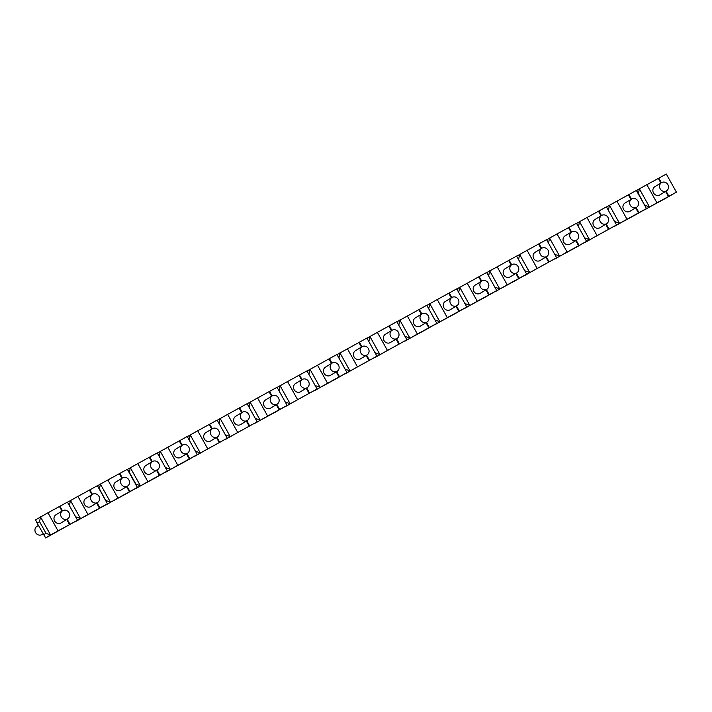 <?xml version="1.0" encoding="UTF-8"?>
<svg xmlns="http://www.w3.org/2000/svg" width="712" height="712" viewBox="0 0 712 712"><rect width="100%" height="100%" fill="white"/><g stroke="black" fill="none" stroke-linecap="round" stroke-linejoin="round"><path stroke-width="1.07" d="M306.988 387.817A4.815 4.441 58.7 0 0 308.545 381.481A4.815 4.441 58.7 0 0 302.146 379.505A4.815 4.441 58.7 0 0 306.988 387.817M277.208 404.122A4.815 4.441 58.7 0 0 272.367 395.81A4.815 4.441 58.7 0 0 270.863 402.236A4.815 4.441 58.7 0 0 277.208 404.122L270.622 408.127A4.815 4.441 -121.3 0 1 264.33 406.329A4.815 4.441 -121.3 0 1 265.781 399.815M127.323 469.306L137.398 487.409L135.876 484.098L140.389 485.771L130.314 467.668L129.397 472.465L127.323 469.306L100.365 484.071L99.449 488.868L97.375 485.709L77.919 496.397M135.876 484.098L129.397 472.465M666.325 174.048L676.4 192.16L666.325 174.048L639.376 188.814L638.459 193.611L636.377 190.451L616.93 201.14M154.958 478.055L135.422 488.61M154.976 478.081L167.338 471.006L157.263 452.903L137.816 463.592M157.005 469.991L159.853 475.109L167.338 471.006L157.263 452.903M152.323 461.581L149.778 457.006M159.853 475.109L159.363 475.402L156.515 470.285M151.834 461.874L149.289 457.3M157.423 469.733A4.815 4.441 58.7 0 0 158.82 463.494A4.815 4.441 58.7 0 0 152.43 461.518A4.815 4.441 58.7 0 0 157.263 469.831A4.815 4.441 58.7 0 0 157.423 469.733L150.837 473.747A4.815 4.441 -121.3 0 1 144.5 471.851A4.815 4.441 -121.3 0 1 146.005 465.434M159.363 475.402L147.393 481.971L147.874 481.668L137.799 463.565L127.404 469.439M147.874 481.668L135.511 488.743M37.122 523.151L45.675 537.952L50.561 534.979L40.477 516.876L39.561 521.673L37.122 523.151L35.6 519.84L47.962 512.774L58.046 530.876L50.561 534.979L46.04 533.306L39.561 521.673M43.601 534.792L46.04 533.306M45.675 537.952L77.51 520.214L67.426 502.111L47.98 512.8M67.177 519.199L70.016 524.317L77.51 520.214L67.426 502.111M62.487 510.789L59.941 506.214M70.016 524.317L69.536 524.611L66.688 519.502M62.006 511.082L59.452 506.508M67.596 518.941A4.815 4.441 58.7 0 0 68.984 512.702A4.815 4.441 58.7 0 0 62.594 510.727A4.815 4.441 58.7 0 0 67.435 519.039A4.815 4.441 58.7 0 0 67.596 518.941L61.009 522.955A4.815 4.441 -121.3 0 1 54.664 521.059A4.815 4.441 -121.3 0 1 56.168 514.643M69.536 524.611L58.046 530.876M75.988 516.903L80.501 518.576L70.426 500.474L69.509 505.271M95.07 510.86L75.534 521.415M95.088 510.887L107.45 503.811L97.375 485.709M97.117 502.797L99.965 507.914L107.45 503.811L99.449 488.868M92.435 494.386L89.89 489.812M99.965 507.914L99.475 508.208L96.627 503.099M91.946 494.68L89.401 490.105M97.535 502.538A4.815 4.441 58.7 0 0 98.932 496.3A4.815 4.441 58.7 0 0 92.542 494.324A4.815 4.441 58.7 0 0 97.375 502.636A4.815 4.441 58.7 0 0 97.535 502.538L90.949 506.552A4.815 4.441 -121.3 0 1 84.603 504.657A4.815 4.441 -121.3 0 1 86.108 498.24M99.475 508.208L87.496 514.776L87.985 514.473L77.911 496.371L67.515 502.245M87.985 514.473L75.623 521.549M105.928 500.5L110.449 502.174L100.365 484.071L97.464 485.842M125.018 494.457L105.483 505.013M125.027 494.484L137.398 487.409L129.913 491.511L127.065 486.394M122.384 477.983L119.83 473.409M129.913 491.511L129.424 491.805L126.576 486.688M121.894 478.277L119.349 473.702M127.484 486.136A4.815 4.441 58.7 0 0 128.872 479.897A4.815 4.441 58.7 0 0 122.482 477.921A4.815 4.441 58.7 0 0 127.323 486.234A4.815 4.441 58.7 0 0 127.484 486.136L120.898 490.15A4.815 4.441 -121.3 0 1 114.552 488.254A4.815 4.441 -121.3 0 1 116.056 481.837M129.424 491.805L117.444 498.373L117.934 498.071L107.859 479.968M117.934 498.071L105.563 505.146M165.816 467.695L170.337 469.368L160.262 451.266L159.337 456.063M184.906 461.652L165.371 472.207M184.915 461.679L197.286 454.603L187.212 436.5L157.352 453.037M186.953 453.589L189.801 458.706L197.286 454.603L187.212 436.5M182.272 445.178L179.727 440.603M189.801 458.706L189.312 459L186.464 453.882M181.782 445.472L179.237 440.897M187.372 453.33A4.815 4.441 58.7 0 0 188.769 447.092A4.815 4.441 58.7 0 0 182.37 445.116A4.815 4.441 58.7 0 0 187.212 453.428A4.815 4.441 58.7 0 0 187.372 453.33L180.786 457.344A4.815 4.441 -121.3 0 1 174.44 455.449A4.815 4.441 -121.3 0 1 175.944 449.032M189.312 459L177.333 465.568L177.822 465.265L167.747 447.163M177.822 465.265L165.451 472.332M195.764 451.292L200.277 452.966L190.202 434.863L189.285 439.651M216.893 437.186L219.741 442.303L227.226 438.2L217.151 420.098L227.226 438.2L195.31 455.805M217.151 420.098L197.705 430.778M212.212 428.775L209.666 424.201M219.741 442.303L219.26 442.597L216.412 437.48M211.722 429.069L209.177 424.494M217.32 436.928A4.815 4.441 58.7 0 0 218.709 430.689A4.815 4.441 58.7 0 0 212.318 428.713A4.815 4.441 58.7 0 0 217.16 437.026A4.815 4.441 58.7 0 0 217.32 436.928L210.725 440.942A4.815 4.441 -121.3 0 1 204.389 439.046A4.815 4.441 -121.3 0 1 205.893 432.629M219.26 442.597L207.281 449.156L207.77 448.863L197.687 430.76L187.292 436.634M207.77 448.863L195.4 455.929M225.704 434.89L230.225 436.563L220.15 418.46L219.234 423.248M246.842 420.783L249.69 425.901L257.174 421.798L247.1 403.695L257.174 421.798L225.259 439.402M247.1 403.695L227.644 414.375M242.16 412.373L239.615 407.798M249.69 425.901L249.2 426.194L246.352 421.077M241.671 412.666L239.125 408.092M247.26 420.525A4.815 4.441 58.7 0 0 248.657 414.286A4.815 4.441 58.7 0 0 242.258 412.31A4.815 4.441 58.7 0 0 247.1 420.623A4.815 4.441 58.7 0 0 247.26 420.525L240.674 424.539A4.815 4.441 -121.3 0 1 234.328 422.643A4.815 4.441 -121.3 0 1 235.832 416.226M249.2 426.194L237.221 432.754L237.71 432.46L227.635 414.357L217.24 420.231M237.71 432.46L225.348 439.526M255.653 418.487L260.174 420.16L250.09 402.058L249.173 406.846M274.743 412.444L255.208 422.999M274.752 412.462L287.123 405.395L277.039 387.292L257.593 397.972M276.781 404.38L279.629 409.498L287.123 405.395L277.039 387.292M272.1 395.97L269.554 391.395M279.629 409.498L279.148 409.792L276.3 404.674M271.619 396.264L269.065 391.689M279.148 409.792L267.169 416.351L267.659 416.057L257.575 397.955L247.18 403.82M267.659 416.057L255.288 423.124M285.601 402.084L290.113 403.757L280.038 385.655L279.122 390.443M306.73 387.978L309.578 393.095L317.062 388.992L306.988 370.89L317.062 388.992L285.147 406.597M306.988 370.89L287.532 381.57M302.048 379.567L299.503 374.993M309.578 393.095L309.088 393.389L306.24 388.271M301.559 379.861L299.013 375.286M307.148 387.72L300.562 391.725A4.815 4.441 -121.3 0 1 294.216 389.838A4.815 4.441 -121.3 0 1 295.72 383.412M309.088 393.389L297.109 399.948L297.598 399.655L287.523 381.552L277.128 387.417M297.598 399.655L285.236 406.721M315.541 385.682L320.062 387.355L309.978 369.252L309.061 374.04M334.631 379.638L315.096 390.194M334.64 379.656L347.011 372.59L336.936 354.487L307.077 371.014M336.678 371.575L339.526 376.692L347.011 372.59L336.936 354.487M331.988 363.165L329.442 358.59M339.526 376.692L339.037 376.986L336.189 371.869M331.507 363.458L328.962 358.884M337.096 371.317A4.815 4.441 58.7 0 0 338.485 365.078A4.815 4.441 58.7 0 0 332.095 363.102A4.815 4.441 58.7 0 0 336.936 371.415A4.815 4.441 58.7 0 0 337.096 371.317L330.51 375.322A4.815 4.441 -121.3 0 1 324.165 373.435A4.815 4.441 -121.3 0 1 325.669 367.009M339.037 376.986L327.057 383.546L327.547 383.252L317.472 365.149M327.547 383.252L315.176 390.318M345.489 369.279L350.001 370.952L339.927 352.841L339.01 357.638M366.618 355.172L369.466 360.29L376.951 356.187L366.876 338.084L376.951 356.187L345.035 373.791M366.876 338.084L337.016 354.612M361.936 346.762L359.391 342.187M369.466 360.29L368.976 360.583L366.128 355.466M361.447 347.055L358.901 342.481M367.036 354.914A4.815 4.441 58.7 0 0 368.433 348.675A4.815 4.441 58.7 0 0 362.043 346.691A4.815 4.441 58.7 0 0 366.876 355.003A4.815 4.441 58.7 0 0 367.036 354.914L360.45 358.919A4.815 4.441 -121.3 0 1 354.113 357.032A4.815 4.441 -121.3 0 1 355.608 350.607M368.976 360.583L357.006 367.143L357.486 366.849L347.412 348.747M357.486 366.849L345.124 373.916M375.429 352.876L379.95 354.549L369.875 336.438L368.95 341.235M396.566 338.77L399.414 343.887L406.899 339.784L396.824 321.682L406.899 339.784L374.984 357.388M396.824 321.682L377.369 332.362M391.885 330.35L389.339 325.776M399.414 343.887L398.925 344.181L396.077 339.063M391.395 330.653L388.85 326.078M396.985 338.512A4.815 4.441 58.7 0 0 398.382 332.273A4.815 4.441 58.7 0 0 391.983 330.288A4.815 4.441 58.7 0 0 396.824 338.601A4.815 4.441 58.7 0 0 396.985 338.512L390.399 342.517A4.815 4.441 -121.3 0 1 384.053 340.63A4.815 4.441 -121.3 0 1 385.557 334.204M398.925 344.181L386.945 350.74L387.435 350.446L377.36 332.344L366.965 338.209M387.435 350.446L375.064 357.513M405.377 336.473L409.889 338.147L399.815 320.035L398.898 324.832M424.468 330.43L404.923 340.986M424.477 330.448L436.839 323.382L426.764 305.279L396.904 321.806M426.506 322.367L429.354 327.484L436.839 323.382L426.764 305.279M421.824 313.947L419.279 309.373M429.354 327.484L428.864 327.778L426.016 322.661M421.335 314.25L418.79 309.675M426.933 322.109A4.815 4.441 58.7 0 0 428.321 315.87A4.815 4.441 58.7 0 0 421.931 313.885A4.815 4.441 58.7 0 0 426.773 322.198A4.815 4.441 58.7 0 0 426.933 322.109L420.338 326.114A4.815 4.441 -121.3 0 1 414.001 324.227A4.815 4.441 -121.3 0 1 415.505 317.801M428.864 327.778L416.894 334.337L417.374 334.044L407.3 315.941M417.374 334.044L405.012 341.11M435.317 320.071L439.838 321.744L429.763 303.632L428.847 308.43M454.407 314.028L434.872 324.583M454.425 314.045L466.787 306.979L456.712 288.876L437.257 299.556M456.454 305.964L459.302 311.082L466.787 306.979L456.712 288.876M451.773 297.545L449.228 292.97M459.302 311.082L458.813 311.375L455.965 306.258M451.283 297.847L448.738 293.273M456.873 305.706A4.815 4.441 58.7 0 0 458.27 299.467A4.815 4.441 58.7 0 0 451.871 297.483A4.815 4.441 58.7 0 0 456.712 305.795A4.815 4.441 58.7 0 0 456.873 305.706L450.287 309.711A4.815 4.441 -121.3 0 1 443.941 307.824A4.815 4.441 -121.3 0 1 445.445 301.398M458.813 311.375L446.833 317.935L447.323 317.641L437.248 299.538L426.853 305.404M447.323 317.641L434.961 324.708M465.265 303.668L469.778 305.341L459.703 287.23L458.786 292.027M484.356 297.625L464.82 308.18M484.365 297.643L496.736 290.576L486.652 272.474L456.793 289.001M486.394 289.562L489.242 294.679L496.736 290.576L486.652 272.474M481.713 281.142L479.167 276.567M489.242 294.679L488.761 294.973L485.913 289.855M481.223 281.445L478.678 276.87M486.821 289.303A4.815 4.441 58.7 0 0 488.209 283.056A4.815 4.441 58.7 0 0 481.819 281.08A4.815 4.441 58.7 0 0 486.661 289.392A4.815 4.441 58.7 0 0 486.821 289.303L480.235 293.308A4.815 4.441 -121.3 0 1 473.889 291.422A4.815 4.441 -121.3 0 1 475.393 284.996M488.761 294.973L476.782 301.532L477.271 301.238L467.188 283.136M477.271 301.238L464.9 308.305M495.214 287.265L499.726 288.93L489.651 270.827L488.735 275.624M514.295 281.222L494.76 291.769M514.313 281.24L526.675 274.173L516.601 256.071L486.741 272.598M516.342 273.159L519.19 278.267L526.675 274.173L516.601 256.071M511.661 264.739L509.116 260.165M519.19 278.267L518.701 278.57L515.853 273.452M511.172 265.042L508.626 260.467M516.761 272.901A4.815 4.441 58.7 0 0 518.158 266.653A4.815 4.441 58.7 0 0 511.759 264.677A4.815 4.441 58.7 0 0 516.601 272.99A4.815 4.441 58.7 0 0 516.761 272.901L510.175 276.906A4.815 4.441 -121.3 0 1 503.829 275.019A4.815 4.441 -121.3 0 1 505.333 268.593M518.701 278.57L506.722 285.129L507.211 284.836L497.136 266.733M507.211 284.836L494.849 291.902M525.153 270.863L529.675 272.527L519.591 254.424L518.674 259.221M546.291 256.756L549.139 261.865L556.624 257.771L546.549 239.668L556.624 257.771L524.708 275.366M546.549 239.668L527.094 250.348M541.601 248.337L539.055 243.762M549.139 261.865L548.649 262.167L545.801 257.05M541.12 248.639L538.575 244.065M546.709 256.498A4.815 4.441 58.7 0 0 548.098 250.25A4.815 4.441 58.7 0 0 541.707 248.274A4.815 4.441 58.7 0 0 546.549 256.587A4.815 4.441 58.7 0 0 546.709 256.498L540.123 260.503A4.815 4.441 -121.3 0 1 533.778 258.616A4.815 4.441 -121.3 0 1 535.282 252.19M548.649 262.167L536.67 268.727L537.159 268.433L527.085 250.321L516.689 256.195M537.159 268.433L524.788 275.5M555.102 254.46L559.614 256.124L549.539 238.022L548.623 242.819M574.183 248.408L554.648 258.963M574.201 248.435L586.563 241.368L576.489 223.256L557.042 233.945M576.231 240.353L579.078 245.462L586.563 241.368L576.489 223.256M571.549 231.934L569.004 227.359M579.078 245.462L578.589 245.765L575.741 240.647M571.06 232.237L568.514 227.662M576.649 240.095A4.815 4.441 58.7 0 0 578.046 233.847A4.815 4.441 58.7 0 0 571.656 231.872A4.815 4.441 58.7 0 0 576.489 240.184A4.815 4.441 58.7 0 0 576.649 240.095L570.063 244.1A4.815 4.441 -121.3 0 1 563.726 242.213A4.815 4.441 -121.3 0 1 565.221 235.788M578.589 245.765L566.61 252.324L567.099 252.03L557.024 233.919L546.629 239.793M567.099 252.03L554.737 259.097M585.042 238.057L589.563 239.722L579.488 221.619L578.562 226.416M606.179 223.942L609.027 229.059L616.512 224.965L606.437 206.854L616.512 224.965L584.596 242.561M606.437 206.854L586.982 217.543M601.498 215.531L598.952 210.957M609.027 229.059L608.538 229.362L605.689 224.244M601.008 215.834L598.463 211.259M606.597 223.693A4.815 4.441 58.7 0 0 607.986 217.445A4.815 4.441 58.7 0 0 601.596 215.469A4.815 4.441 58.7 0 0 606.437 223.782A4.815 4.441 58.7 0 0 606.597 223.693L600.011 227.698A4.815 4.441 -121.3 0 1 593.666 225.811A4.815 4.441 -121.3 0 1 595.17 219.385M608.538 229.362L596.558 235.921L597.048 235.627L586.973 217.516L576.578 223.39M597.048 235.627L584.677 242.694M614.99 221.655L619.502 223.319L609.428 205.216L608.511 210.013M634.081 215.602L614.536 226.158M634.089 215.629L646.452 208.563L636.377 190.451M636.119 207.539L638.967 212.657L646.452 208.563L638.459 193.611M631.437 199.129L628.892 194.554M638.967 212.657L638.477 212.959L635.629 207.842M630.948 199.431L628.402 194.848M636.546 207.29A4.815 4.441 58.7 0 0 637.934 201.042A4.815 4.441 58.7 0 0 631.544 199.066A4.815 4.441 58.7 0 0 636.377 207.379A4.815 4.441 58.7 0 0 636.546 207.29L629.951 211.295A4.815 4.441 -121.3 0 1 623.614 209.408A4.815 4.441 -121.3 0 1 625.118 202.982M638.477 212.959L626.507 219.519L626.987 219.225L616.912 201.113L606.517 206.987M626.987 219.225L614.625 226.291M644.93 205.252L649.451 206.916L639.376 188.814L636.466 190.585M664.02 199.2L644.485 209.755M664.038 199.226L676.4 192.16L668.915 196.254L666.067 191.136M661.386 182.726L658.84 178.151M668.915 196.254L668.426 196.556L665.578 191.439M660.896 183.02L658.351 178.445M666.485 190.887A4.815 4.441 58.7 0 0 667.883 184.639A4.815 4.441 58.7 0 0 661.484 182.664A4.815 4.441 58.7 0 0 666.325 190.976A4.815 4.441 58.7 0 0 666.485 190.887L659.899 194.892A4.815 4.441 -121.3 0 1 653.554 193.005A4.815 4.441 -121.3 0 1 655.058 186.58M668.426 196.556L656.446 203.116L656.936 202.813L646.861 184.711M656.936 202.813L644.574 209.889M43.076 533.858L41.972 534.534A4.815 4.441 -121.3 0 1 35.627 532.638A4.815 4.441 -121.3 0 1 36.971 526.31L38.395 525.447M272.207 395.908L265.62 399.913M62.594 510.727L56.008 514.731M92.542 494.324L85.947 498.329M122.482 477.921L115.896 481.926M152.43 461.518L145.835 465.523M182.37 445.116L175.784 449.121M212.318 428.713L205.732 432.718M242.258 412.31L235.672 416.315M302.146 379.505L295.56 383.51M332.095 363.102L325.509 367.107M362.043 346.691L355.448 350.704M391.983 330.288L385.397 334.302M421.931 313.885L415.345 317.899M451.871 297.483L445.285 301.496M481.819 281.08L475.233 285.094M511.759 264.677L505.173 268.691M541.707 248.274L535.121 252.288M571.656 231.872L565.061 235.886M601.596 215.469L595.01 219.474M631.544 199.066L624.958 203.071M661.484 182.664L654.898 186.669"/></g></svg>
